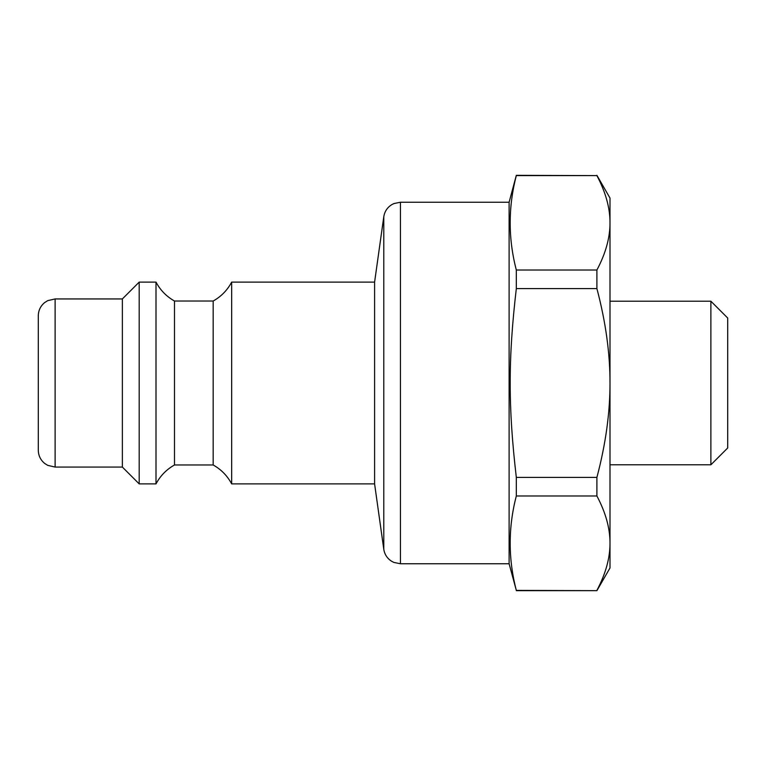 <?xml version="1.0" encoding="UTF-8"?>
<svg xmlns="http://www.w3.org/2000/svg" width="766" height="766" viewBox="0 0 766 766"><rect width="100%" height="100%" fill="white"/><g stroke="black" fill="none" stroke-linecap="round" stroke-linejoin="round"><path stroke-width="1.15" d="M374.593 282.108L374.593 483.892L231.667 483.892L231.667 282.108L374.593 282.108L383.785 216.721L383.785 549.279L374.593 483.892M213.168 383L213.168 464.972L174.495 464.972L174.495 301.028L213.168 301.028L213.168 383M174.495 301.028C166.49 296.519 160.324 290.218 156.005 282.108L156.005 483.892L139.192 483.892L122.368 467.069L55.114 467.069L47.722 465.355L44.706 463.459C40.55 460.04 38.415 455.636 38.3 450.255L38.3 315.745C38.415 310.364 40.55 305.96 44.706 302.541L47.722 300.645L55.114 298.931L55.114 467.069M55.114 298.931L122.368 298.931L139.192 282.108L139.192 483.892M122.368 298.931L122.368 467.069M509.112 202.243L509.112 563.757L400.436 563.757L400.436 202.243L509.112 202.243L516.322 175.337L596.896 175.615C605.686 192.218 610.052 207.95 609.995 222.82L609.995 567.96L596.896 590.663L516.322 590.385C508.136 558.912 508.136 527.448 516.322 495.975L516.322 477.41C508.136 407.043 508.136 358.957 516.322 288.59L516.322 270.025C508.136 238.552 508.136 207.088 516.322 175.615L516.322 175.337M609.995 301.21L710.886 301.21L727.7 318.024L727.7 447.976L710.886 464.79L609.995 464.79M710.886 301.21L710.886 464.79M596.896 175.337L609.995 198.04L609.995 222.82C610.052 237.68 605.686 253.422 596.896 270.025L596.896 288.59C605.686 321.806 610.052 353.27 609.995 383C610.052 412.73 605.686 444.194 596.896 477.41L596.896 495.975C605.686 512.578 610.052 528.32 609.995 543.18C610.052 558.05 605.686 573.782 596.896 590.385M516.322 590.385L509.112 563.757M516.322 477.41L596.896 477.41M596.896 288.59L516.322 288.59M516.322 270.025L596.896 270.025M596.896 175.615L516.322 175.615M596.896 495.975L516.322 495.975M213.168 464.972C221.183 469.481 227.339 475.782 231.667 483.892M231.667 282.108C227.339 290.218 221.183 296.519 213.168 301.028M156.005 483.892C160.324 475.782 166.49 469.481 174.495 464.972M139.192 282.108L156.005 282.108M400.436 563.757L393.877 562.426L391.627 561.267C387.232 558.443 384.618 554.45 383.785 549.279M400.436 202.243L393.877 203.574L391.627 204.733C387.232 207.557 384.618 211.55 383.785 216.721M516.322 590.663L596.896 590.663"/></g></svg>
